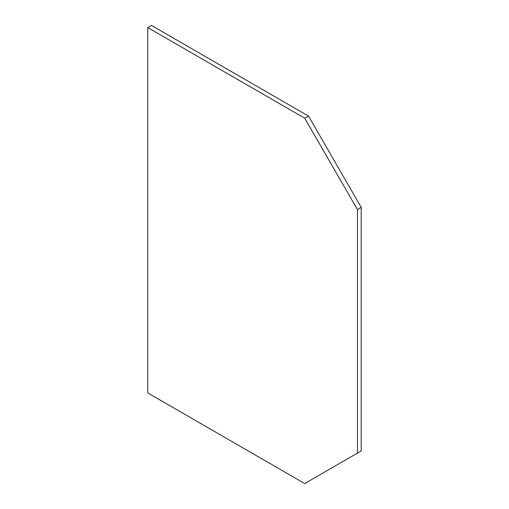 <?xml version="1.0" encoding="UTF-8"?>
<svg xmlns="http://www.w3.org/2000/svg" width="509" height="509" viewBox="0 0 509 509"><rect width="100%" height="100%" fill="white"/><g stroke="black" fill="none" stroke-linecap="round" stroke-linejoin="round"><path stroke-width="0.76" d="M308.435 116.058L151.497 25.45L147.782 27.594L147.782 392.942L304.719 483.55L361.218 450.929L361.218 207.367L357.452 209.543L304.719 118.203L308.537 116.116L361.218 207.367M357.452 209.543L357.452 453.105M147.782 27.594L304.719 118.203"/></g></svg>
